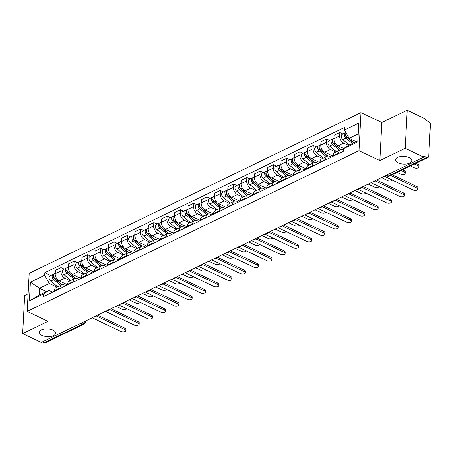 <?xml version="1.0" encoding="UTF-8"?>
<svg xmlns="http://www.w3.org/2000/svg" width="453" height="453" viewBox="0 0 453 453"><rect width="100%" height="100%" fill="white"/><g stroke="black" fill="none" stroke-linecap="round" stroke-linejoin="round"><path stroke-width="0.68" d="M52.973 330.141A8.097 3.862 3 0 1 55.611 333.204A8.097 3.862 3 0 1 50.696 336.466A8.097 3.862 3 0 1 42.078 335.418A8.097 3.862 3 0 1 39.434 332.355A8.097 3.862 3 0 1 44.349 329.093A8.097 3.862 3 0 1 52.973 330.141M409.104 157.61A8.097 3.862 3 0 1 411.743 160.673A8.097 3.862 3 0 1 406.834 163.935A8.097 3.862 3 0 1 398.21 162.887A8.097 3.862 3 0 1 395.571 159.824A8.097 3.862 3 0 1 400.48 156.562A8.097 3.862 3 0 1 409.104 157.61M28.097 293.85L24.649 295.526L22.65 333.612L41.246 342.462L423.765 157.151L405.169 148.301L407.168 110.209L381.8 122.497L360.962 112.582L29.173 273.318L27.18 311.404L358.969 150.668L379.807 160.589L405.169 148.301M407.168 110.209L425.758 119.065L425.701 120.175L428.6 121.551A2.531 1.682 64.2 0 1 430.35 124.666L428.702 156.087A2.531 1.682 64.2 0 1 427.938 157.474L389.382 176.155A2.531 1.682 -115.8 0 1 388.159 176.098L426.72 157.418A2.531 1.682 64.2 0 0 427.938 157.474M22.65 333.612L48.012 321.324L27.18 311.404M80.985 323.21L82.757 324.054A2.531 1.682 -115.8 0 0 83.975 324.11L45.419 342.791A2.531 1.682 -115.8 0 1 44.201 342.734L82.757 324.054A2.531 1.455 -64.5 0 0 84.513 321.505M42.429 341.89L44.201 342.734M426.72 157.418L423.821 156.042L423.765 157.151M348.47 145.351L343.68 143.069A5.821 3.867 -115.8 0 1 339.648 135.917L339.824 132.531L334.206 135.249L334.031 138.641A5.821 3.867 64.2 0 0 338.063 145.792L343.765 148.51M340.514 149.824L334.892 152.548A5.821 3.867 64.2 0 0 333.136 155.736L338.753 153.018A5.821 3.867 -115.8 0 1 340.514 149.824A5.821 3.867 -115.8 0 1 343.317 149.954L343.408 150M338.753 153.018L338.725 153.55M342.927 134.009L339.824 132.531M333.136 155.736L333.108 156.268M335.837 152.089L330.401 149.501A5.821 3.867 -115.8 0 1 326.37 142.35L326.545 138.963L320.928 141.681L320.752 145.073A5.821 3.867 64.2 0 0 324.784 152.225L333.108 156.189M325.447 159.983L325.475 159.45A5.821 3.867 -115.8 0 1 327.236 156.257A5.821 3.867 -115.8 0 1 330.039 156.387L331.466 157.066M329.648 140.441L326.545 138.963M327.236 156.257L321.619 158.98A5.821 3.867 64.2 0 0 319.858 162.174L319.829 162.706M322.559 158.522L317.123 155.934A5.821 3.867 -115.8 0 1 313.091 148.782L313.266 145.396L307.649 148.114L307.474 151.506A5.821 3.867 64.2 0 0 311.505 158.658L319.829 162.621M312.168 166.415L312.196 165.883A5.821 3.867 -115.8 0 1 313.957 162.689A5.821 3.867 -115.8 0 1 316.76 162.82L318.187 163.499M316.37 146.874L313.266 145.396M313.957 162.689L308.34 165.413A5.821 3.867 64.2 0 0 306.579 168.607L306.551 169.139M309.28 164.954L303.844 162.367A5.821 3.867 -115.8 0 1 299.812 155.215L299.988 151.829L294.371 154.552L294.195 157.938A5.821 3.867 64.2 0 0 298.227 165.09L306.551 169.054M298.889 172.848L298.918 172.316A5.821 3.867 -115.8 0 1 300.679 169.122A5.821 3.867 -115.8 0 1 303.482 169.252L304.909 169.932M303.091 153.307L299.988 151.829M300.679 169.122L295.062 171.846A5.821 3.867 64.2 0 0 293.301 175.039L293.272 175.571M296.002 171.387L290.566 168.799A5.821 3.867 -115.8 0 1 286.534 161.647L286.709 158.261L281.092 160.985L280.917 164.371A5.821 3.867 64.2 0 0 284.948 171.523L293.278 175.487M285.611 179.28L285.639 178.748A5.821 3.867 -115.8 0 1 287.4 175.554A5.821 3.867 -115.8 0 1 290.203 175.685L291.63 176.364M289.812 159.739L286.709 158.261M287.4 175.554L281.783 178.278A5.821 3.867 64.2 0 0 280.022 181.472L279.994 182.004M282.723 177.819L277.287 175.232A5.821 3.867 -115.8 0 1 273.255 168.08L273.431 164.694L267.814 167.417L267.638 170.804A5.821 3.867 64.2 0 0 271.67 177.955L279.999 181.919M272.332 185.713L272.361 185.181A5.821 3.867 -115.8 0 1 274.122 181.987A5.821 3.867 -115.8 0 1 276.925 182.117L278.352 182.797M276.534 166.172L273.431 164.694M274.122 181.987L268.504 184.711A5.821 3.867 64.2 0 0 266.743 187.904L266.715 188.437M269.444 184.252L264.008 181.664A5.821 3.867 -115.8 0 1 259.977 174.513L260.152 171.126L254.535 173.85L254.359 177.236A5.821 3.867 64.2 0 0 258.391 184.388L266.721 188.352M259.054 192.146L259.082 191.613A5.821 3.867 -115.8 0 1 260.843 188.42A5.821 3.867 -115.8 0 1 263.646 188.55L265.073 189.229M263.255 172.604L260.152 171.126M260.843 188.42L255.226 191.143A5.821 3.867 64.2 0 0 253.465 194.337L253.437 194.869M256.166 190.685L250.73 188.103A5.821 3.867 -115.8 0 1 246.698 180.945L246.879 177.559L241.256 180.283L241.081 183.669A5.821 3.867 64.2 0 0 245.113 190.821L253.442 194.784M245.775 198.578L245.803 198.046A5.821 3.867 -115.8 0 1 247.565 194.852A5.821 3.867 -115.8 0 1 250.367 194.983L251.794 195.662M249.977 179.037L246.879 177.559M247.565 194.852L241.947 197.576A5.821 3.867 64.2 0 0 240.186 200.77L240.158 201.302M242.887 197.123L237.451 194.535A5.821 3.867 -115.8 0 1 233.42 187.378L233.601 183.992L227.978 186.715L227.802 190.101A5.821 3.867 64.2 0 0 231.834 197.253L240.164 201.217M232.497 205.011L232.525 204.479A5.821 3.867 -115.8 0 1 234.286 201.285A5.821 3.867 -115.8 0 1 237.089 201.415L238.516 202.095M236.698 185.47L233.601 183.992M234.286 201.285L228.669 204.009A5.821 3.867 64.2 0 0 226.908 207.202L226.879 207.734M229.609 203.556L224.173 200.968A5.821 3.867 -115.8 0 1 220.141 193.81L220.322 190.424L214.699 193.148L214.524 196.534A5.821 3.867 64.2 0 0 218.556 203.686L226.885 207.65M219.218 211.443L219.246 210.911A5.821 3.867 -115.8 0 1 221.007 207.717A5.821 3.867 -115.8 0 1 223.81 207.848L225.237 208.527M223.42 191.902L220.322 190.424M221.007 207.717L215.39 210.441A5.821 3.867 64.2 0 0 213.629 213.635L213.601 214.167M216.33 209.988L210.894 207.4A5.821 3.867 -115.8 0 1 206.862 200.243L207.044 196.857L201.426 199.58L201.245 202.967A5.821 3.867 64.2 0 0 205.277 210.118L213.606 214.082M205.939 217.876L205.968 217.344A5.821 3.867 -115.8 0 1 207.729 214.15A5.821 3.867 -115.8 0 1 210.532 214.28L211.959 214.96M210.141 198.335L207.044 196.857M207.729 214.15L202.112 216.874A5.821 3.867 64.2 0 0 200.351 220.067L200.322 220.6M203.052 216.421L197.616 213.833A5.821 3.867 -115.8 0 1 193.584 206.676L193.765 203.289L188.148 206.013L187.967 209.399A5.821 3.867 64.2 0 0 191.998 216.551L200.328 220.515M192.661 224.309L192.689 223.776A5.821 3.867 -115.8 0 1 194.45 220.583A5.821 3.867 -115.8 0 1 197.253 220.713L198.68 221.392M196.862 204.767L193.765 203.289M194.45 220.583L188.833 223.306A5.821 3.867 64.2 0 0 187.072 226.5L187.044 227.032M189.773 222.853L184.337 220.266A5.821 3.867 -115.8 0 1 180.305 213.108L180.487 209.722L174.869 212.446L174.688 215.832A5.821 3.867 64.2 0 0 178.72 222.984L187.049 226.947M179.382 230.741L179.411 230.209A5.821 3.867 -115.8 0 1 181.172 227.021A5.821 3.867 -115.8 0 1 183.975 227.146L185.402 227.825M183.584 211.2L180.487 209.722M181.172 227.021L175.554 229.739A5.821 3.867 64.2 0 0 173.793 232.933L173.765 233.465M176.494 229.286L171.058 226.698A5.821 3.867 -115.8 0 1 167.027 219.541L167.208 216.155L161.591 218.878L161.41 222.264A5.821 3.867 64.2 0 0 165.441 229.416L173.771 233.38M166.104 237.174L166.132 236.642A5.821 3.867 -115.8 0 1 167.893 233.454A5.821 3.867 -115.8 0 1 170.696 233.584L172.123 234.258M170.305 217.633L167.208 216.155M167.893 233.454L162.276 236.172A5.821 3.867 64.2 0 0 160.515 239.365L160.487 239.897M163.216 235.719L157.78 233.131A5.821 3.867 -115.8 0 1 153.748 225.973L153.929 222.587L148.312 225.311L148.131 228.697A5.821 3.867 64.2 0 0 152.163 235.849L160.492 239.813M152.825 243.606L152.854 243.074A5.821 3.867 -115.8 0 1 154.615 239.886A5.821 3.867 -115.8 0 1 157.418 240.016L158.844 240.69M157.027 224.065L153.929 222.587M154.615 239.886L148.997 242.604A5.821 3.867 64.2 0 0 147.236 245.798L147.208 246.33M149.937 242.151L144.501 239.563A5.821 3.867 -115.8 0 1 140.47 232.406L140.651 229.02L135.034 231.743L134.852 235.13A5.821 3.867 64.2 0 0 138.884 242.281L147.214 246.251M139.547 250.039L139.575 249.507A5.821 3.867 -115.8 0 1 141.336 246.319A5.821 3.867 -115.8 0 1 144.139 246.449L145.566 247.123M143.748 230.498L140.651 229.02M141.336 246.319L135.719 249.037A5.821 3.867 64.2 0 0 133.958 252.23L133.929 252.763M136.659 248.584L131.223 245.996A5.821 3.867 -115.8 0 1 127.191 238.839L127.372 235.452L121.755 238.176L121.574 241.562A5.821 3.867 64.2 0 0 125.606 248.714L133.935 252.683M126.268 256.472L126.296 255.939A5.821 3.867 -115.8 0 1 128.057 252.751A5.821 3.867 -115.8 0 1 130.866 252.882L132.287 253.555M130.47 236.93L127.372 235.452M128.057 252.751L122.44 255.469A5.821 3.867 64.2 0 0 120.679 258.663L120.651 259.195M123.38 255.016L117.944 252.429A5.821 3.867 -115.8 0 1 113.918 245.271L114.094 241.885L108.477 244.609L108.295 247.995A5.821 3.867 64.2 0 0 112.327 255.147L120.657 259.116M112.99 262.904L113.018 262.372A5.821 3.867 -115.8 0 1 114.779 259.184A5.821 3.867 -115.8 0 1 117.587 259.314L119.009 259.988M117.197 243.363L114.094 241.885M114.779 259.184L109.162 261.902A5.821 3.867 64.2 0 0 107.401 265.096L107.372 265.628M110.102 261.449L104.666 258.861A5.821 3.867 -115.8 0 1 100.64 251.704L100.815 248.318L95.198 251.041L95.017 254.427A5.821 3.867 64.2 0 0 99.048 261.579L107.378 265.549M99.711 269.337L99.739 268.805A5.821 3.867 -115.8 0 1 101.5 265.617A5.821 3.867 -115.8 0 1 104.309 265.747L105.73 266.421M103.918 249.796L100.815 248.318M101.5 265.617L95.883 268.335A5.821 3.867 64.2 0 0 94.122 271.528L94.094 272.06M96.823 267.882L91.387 265.294A5.821 3.867 -115.8 0 1 87.361 258.136L87.537 254.75L81.919 257.474L81.738 260.86A5.821 3.867 64.2 0 0 85.77 268.012L94.099 271.981M86.432 275.769L86.461 275.237A5.821 3.867 -115.8 0 1 88.222 272.049A5.821 3.867 -115.8 0 1 91.03 272.179L92.452 272.853M90.64 256.228L87.537 254.75M88.222 272.049L82.605 274.767A5.821 3.867 64.2 0 0 80.844 277.961L80.815 278.493M83.545 274.314L78.109 271.726A5.821 3.867 -115.8 0 1 74.082 264.569L74.258 261.183L68.641 263.906L68.465 267.293A5.821 3.867 64.2 0 0 72.491 274.45L80.821 278.414M73.154 282.202L73.182 281.67A5.821 3.867 -115.8 0 1 74.943 278.482A5.821 3.867 -115.8 0 1 77.752 278.612L79.173 279.291M77.361 262.661L74.258 261.183M74.943 278.482L69.326 281.2A5.821 3.867 64.2 0 0 67.565 284.393L67.537 284.926M70.266 280.747L64.83 278.159A5.821 3.867 -115.8 0 1 60.804 271.002L60.979 267.615L55.362 270.339L55.187 273.725A5.821 3.867 64.2 0 0 59.213 280.883L67.542 284.846M59.875 288.635L59.904 288.102A5.821 3.867 -115.8 0 1 61.665 284.914A5.821 3.867 -115.8 0 1 64.473 285.045L65.895 285.724M64.083 269.093L60.979 267.615M61.665 284.914L56.047 287.632A5.821 3.867 64.2 0 0 54.286 290.826L54.258 291.358M358.187 133.89L349.099 138.29L356.081 141.619M349.099 138.29L344.45 130.051L358.753 123.12L357.774 141.778L343.476 148.703L348.736 145.175L357.825 140.77M46.506 291.59L39.524 288.267L39.162 295.152L48.952 290.407L43.692 293.935L43.556 296.545L343.34 151.313L343.476 148.703M43.692 293.935L29.388 300.866L30.368 282.208L44.666 275.282L49.309 283.521L39.524 288.267L30.368 282.208M344.45 130.051L344.591 127.44L44.802 272.672L44.666 275.282M360.962 112.582L358.969 150.668M381.8 122.497L379.807 160.589M56.987 287.179L49.309 283.521M48.952 290.407L52.616 292.157M50.804 275.526L44.802 272.672M39.162 295.152L29.388 300.866M392.207 174.784L417.043 186.608A2.911 1.387 3 0 1 417.994 187.706L417.915 189.15A2.911 1.387 -177 0 0 416.97 188.052L390.667 175.532M384.308 176.262L413.051 189.949A2.911 1.387 -177 0 0 416.154 190.322A2.911 1.387 -177 0 0 417.915 189.15M353.81 142.718L347.304 137.418A3.165 2.101 -115.8 0 1 346.018 132.825M347.961 137.955L347.021 137.508M410.452 165.945L414.218 167.74A2.911 1.387 -177 0 0 417.315 168.114A2.911 1.387 -177 0 0 419.082 166.942A2.911 1.387 -177 0 0 418.13 165.843L414.37 164.048M353.567 142.837L346.251 136.88A1.518 1.008 -115.8 0 1 345.741 134.524M352.366 143.42L345.854 138.12A3.165 2.101 -115.8 0 1 344.297 135.237A3.165 2.101 -115.8 0 1 345.231 132.888A3.165 2.101 -115.8 0 1 345.973 132.746M349.303 144.903L342.791 139.603A3.165 2.101 -115.8 0 1 341.234 136.721A3.165 2.101 -115.8 0 1 342.168 134.371L345.231 132.888M415.911 163.301L418.21 164.399A2.911 1.387 3 0 1 419.155 165.498L419.082 166.942M376.488 180.056L403.765 193.04A2.911 1.387 3 0 1 404.716 194.139L404.637 195.583A2.911 1.387 -177 0 0 403.691 194.484L375.175 180.911M371.03 182.695L399.773 196.381A2.911 1.387 -177 0 0 402.876 196.755A2.911 1.387 -177 0 0 404.637 195.583M363.21 186.489L390.486 199.473A2.911 1.387 3 0 1 391.437 200.571L391.358 202.015A2.911 1.387 -177 0 0 390.412 200.917L361.896 187.344M357.751 189.127L386.494 202.814A2.911 1.387 -177 0 0 389.597 203.187A2.911 1.387 -177 0 0 391.358 202.015M341.109 149.62L334.025 143.85A3.165 2.101 -115.8 0 1 332.468 140.968A3.165 2.101 -115.8 0 1 333.402 138.618L334.048 138.307M334.682 144.388L333.742 143.941M397.173 172.378L400.939 174.173A2.911 1.387 -177 0 0 404.036 174.547A2.911 1.387 -177 0 0 405.803 173.374A2.911 1.387 -177 0 0 404.852 172.276L401.092 170.481M340.82 149.7L332.972 143.312A1.518 1.008 -115.8 0 1 332.462 140.957M339.597 150.266L332.576 144.552A3.165 2.101 -115.8 0 1 331.018 141.67A3.165 2.101 -115.8 0 1 331.953 139.32A3.165 2.101 -115.8 0 1 332.785 139.19M336.534 151.755L329.512 146.036A3.165 2.101 -115.8 0 1 327.955 143.154A3.165 2.101 -115.8 0 1 328.889 140.804L331.953 139.32M402.632 169.733L404.931 170.832A2.911 1.387 3 0 1 405.877 171.93L405.803 173.374M327.83 156.053L320.747 150.283A3.165 2.101 -115.8 0 1 319.189 147.401A3.165 2.101 -115.8 0 1 320.124 145.051L320.769 144.739M333.034 156.308L332.576 155.934M321.404 150.821L320.464 150.373M381.454 177.65L387.66 180.605A2.911 1.387 -177 0 0 392.428 180.13M327.542 156.132L319.693 149.745A1.518 1.008 -115.8 0 1 319.189 147.389M326.319 156.698L319.297 150.985A3.165 2.101 -115.8 0 1 317.74 148.103A3.165 2.101 -115.8 0 1 318.674 145.753A3.165 2.101 -115.8 0 1 319.507 145.623M323.255 158.188L316.234 152.468A3.165 2.101 -115.8 0 1 314.676 149.586A3.165 2.101 -115.8 0 1 315.611 147.236L318.674 145.753M349.931 192.921L377.207 205.905A2.911 1.387 3 0 1 378.159 207.004L378.079 208.448A2.911 1.387 -177 0 0 377.134 207.349L348.617 193.776M344.473 195.56L373.215 209.246A2.911 1.387 -177 0 0 376.318 209.62A2.911 1.387 -177 0 0 378.079 208.448M336.653 199.354L363.929 212.338A2.911 1.387 3 0 1 364.88 213.437L364.801 214.881A2.911 1.387 -177 0 0 363.855 213.782L335.339 200.209M331.194 201.993L359.937 215.679A2.911 1.387 -177 0 0 363.04 216.053A2.911 1.387 -177 0 0 364.801 214.881M323.374 205.787L350.65 218.771A2.911 1.387 3 0 1 351.602 219.869L351.522 221.313A2.911 1.387 -177 0 0 350.577 220.215L322.06 206.642M317.915 208.425L346.658 222.112A2.911 1.387 -177 0 0 349.761 222.485A2.911 1.387 -177 0 0 351.522 221.313M314.552 162.485L307.468 156.721A3.165 2.101 -115.8 0 1 305.911 153.833A3.165 2.101 -115.8 0 1 306.845 151.483L307.491 151.172M319.756 162.74L319.297 162.367M308.125 157.253L307.185 156.806M368.176 184.082L374.382 187.038A2.911 1.387 -177 0 0 379.15 186.562M314.263 162.565L306.415 156.177A1.518 1.008 -115.8 0 1 305.911 153.822M313.04 163.131L306.024 157.418A3.165 2.101 -115.8 0 1 304.461 154.535A3.165 2.101 -115.8 0 1 305.396 152.185A3.165 2.101 -115.8 0 1 306.228 152.055M309.977 164.62L302.955 158.901A3.165 2.101 -115.8 0 1 301.398 156.019A3.165 2.101 -115.8 0 1 302.332 153.669L305.396 152.185M301.273 168.918L294.19 163.154A3.165 2.101 -115.8 0 1 292.632 160.266A3.165 2.101 -115.8 0 1 293.567 157.921L294.212 157.604M306.477 169.173L306.018 168.799M294.846 163.686L293.906 163.239M354.897 190.515L361.103 193.471A2.911 1.387 -177 0 0 365.871 192.995M300.985 168.997L293.136 162.61A1.518 1.008 -115.8 0 1 292.632 160.254M299.761 169.564L292.746 163.85A3.165 2.101 -115.8 0 1 291.183 160.968A3.165 2.101 -115.8 0 1 292.117 158.618A3.165 2.101 -115.8 0 1 292.949 158.488M296.698 171.053L289.677 165.334A3.165 2.101 -115.8 0 1 288.119 162.451A3.165 2.101 -115.8 0 1 289.054 160.102L292.117 158.618M287.995 175.351L280.911 169.586A3.165 2.101 -115.8 0 1 279.354 166.698A3.165 2.101 -115.8 0 1 280.288 164.354L280.934 164.037M293.199 175.605L292.74 175.232M281.568 170.118L280.628 169.671M341.619 196.947L347.825 199.903A2.911 1.387 -177 0 0 352.593 199.428M287.706 175.43L279.858 169.043A1.518 1.008 -115.8 0 1 279.354 166.687M286.483 176.002L279.467 170.283A3.165 2.101 -115.8 0 1 277.904 167.4A3.165 2.101 -115.8 0 1 278.838 165.051A3.165 2.101 -115.8 0 1 279.671 164.92M283.419 177.485L276.398 171.772A3.165 2.101 -115.8 0 1 274.841 168.884A3.165 2.101 -115.8 0 1 275.775 166.534L278.838 165.051M310.095 212.219L337.372 225.203A2.911 1.387 3 0 1 338.323 226.302L338.244 227.746A2.911 1.387 -177 0 0 337.298 226.647L308.782 213.074M304.643 214.858L333.385 228.544A2.911 1.387 -177 0 0 336.483 228.918A2.911 1.387 -177 0 0 338.244 227.746M274.722 181.783L267.632 176.019A3.165 2.101 -115.8 0 1 266.075 173.131A3.165 2.101 -115.8 0 1 267.01 170.787L267.655 170.47M279.92 182.038L279.461 181.664M268.289 176.551L267.349 176.104M328.34 203.38L334.546 206.336A2.911 1.387 -177 0 0 339.314 205.86M274.427 181.863L266.579 175.475A1.518 1.008 -115.8 0 1 266.075 173.12M273.204 182.434L266.188 176.715A3.165 2.101 -115.8 0 1 264.626 173.833A3.165 2.101 -115.8 0 1 265.56 171.483A3.165 2.101 -115.8 0 1 266.392 171.353M270.141 183.918L263.119 178.205A3.165 2.101 -115.8 0 1 261.562 175.317A3.165 2.101 -115.8 0 1 262.497 172.972L265.56 171.483M296.817 218.652L324.093 231.636A2.911 1.387 3 0 1 325.044 232.734L324.971 234.178A2.911 1.387 -177 0 0 324.02 233.08L295.503 219.507M291.364 221.291L320.107 234.977A2.911 1.387 -177 0 0 323.204 235.35A2.911 1.387 -177 0 0 324.971 234.178M261.443 188.216L254.354 182.451A3.165 2.101 -115.8 0 1 252.797 179.564A3.165 2.101 -115.8 0 1 253.731 177.219L254.376 176.902M266.641 188.471L266.183 188.097M255.011 182.984L254.071 182.536M315.062 209.813L321.268 212.768A2.911 1.387 -177 0 0 326.035 212.293M261.149 188.295L253.301 181.908A1.518 1.008 -115.8 0 1 252.797 179.552M259.926 188.867L252.91 183.148A3.165 2.101 -115.8 0 1 251.347 180.266A3.165 2.101 -115.8 0 1 252.281 177.916A3.165 2.101 -115.8 0 1 253.114 177.786M256.862 190.351L249.846 184.637A3.165 2.101 -115.8 0 1 248.284 181.749A3.165 2.101 -115.8 0 1 249.218 179.405L252.281 177.916M283.538 225.084L310.815 238.068A2.911 1.387 3 0 1 311.766 239.167L311.692 240.611A2.911 1.387 -177 0 0 310.741 239.512L282.225 225.939M278.085 227.729L306.828 241.409A2.911 1.387 -177 0 0 309.926 241.783A2.911 1.387 -177 0 0 311.692 240.611M248.165 194.648L241.075 188.884A3.165 2.101 -115.8 0 1 239.518 185.996A3.165 2.101 -115.8 0 1 240.452 183.652L241.098 183.335M253.363 194.903L252.904 194.53M241.732 189.416L240.792 188.969M301.783 216.245L307.989 219.201A2.911 1.387 -177 0 0 312.757 218.725M247.87 194.728L240.022 188.34A1.518 1.008 -115.8 0 1 239.518 185.985M246.647 195.3L239.631 189.581A3.165 2.101 -115.8 0 1 238.068 186.698A3.165 2.101 -115.8 0 1 239.003 184.348A3.165 2.101 -115.8 0 1 239.835 184.218M243.584 196.783L236.568 191.07A3.165 2.101 -115.8 0 1 235.005 188.182A3.165 2.101 -115.8 0 1 235.939 185.838L239.003 184.348M270.26 231.517L297.536 244.501A2.911 1.387 3 0 1 298.487 245.6L298.414 247.044A2.911 1.387 -177 0 0 297.462 245.945L268.952 232.372M264.807 234.161L293.55 247.842A2.911 1.387 -177 0 0 296.647 248.216A2.911 1.387 -177 0 0 298.414 247.044M234.886 201.081L227.797 195.317A3.165 2.101 -115.8 0 1 226.24 192.429A3.165 2.101 -115.8 0 1 227.174 190.084L227.819 189.767M240.084 201.336L239.626 200.962M228.454 195.849L227.514 195.402M288.504 222.678L294.71 225.634A2.911 1.387 -177 0 0 299.478 225.158M234.592 201.16L226.743 194.773A1.518 1.008 -115.8 0 1 226.24 192.417M233.369 201.732L226.353 196.013A3.165 2.101 -115.8 0 1 224.79 193.131A3.165 2.101 -115.8 0 1 225.73 190.781A3.165 2.101 -115.8 0 1 226.557 190.651M230.305 203.216L223.289 197.502A3.165 2.101 -115.8 0 1 221.727 194.614A3.165 2.101 -115.8 0 1 222.661 192.27L225.73 190.781M256.981 237.95L284.257 250.934A2.911 1.387 3 0 1 285.209 252.032L285.135 253.476A2.911 1.387 -177 0 0 284.184 252.378L255.673 238.805M251.528 240.594L280.271 254.275A2.911 1.387 -177 0 0 283.368 254.648A2.911 1.387 -177 0 0 285.135 253.476M243.703 244.382L270.985 257.366A2.911 1.387 3 0 1 271.93 258.465L271.857 259.909A2.911 1.387 -177 0 0 270.905 258.81L242.395 245.237M238.25 247.027L266.993 260.707A2.911 1.387 -177 0 0 270.09 261.081A2.911 1.387 -177 0 0 271.857 259.909M230.424 250.815L257.706 263.799A2.911 1.387 3 0 1 258.652 264.903L258.578 266.341A2.911 1.387 -177 0 0 257.627 265.243L229.116 251.67M224.971 253.459L253.714 267.14A2.911 1.387 -177 0 0 256.811 267.513A2.911 1.387 -177 0 0 258.578 266.341M217.146 257.247L244.427 270.231A2.911 1.387 3 0 1 245.373 271.336L245.299 272.774A2.911 1.387 -177 0 0 244.348 271.675L215.838 258.102M211.693 259.892L240.435 273.572A2.911 1.387 -177 0 0 243.533 273.946A2.911 1.387 -177 0 0 245.299 272.774M203.867 263.68L231.149 276.664A2.911 1.387 3 0 1 232.095 277.768L232.021 279.207A2.911 1.387 -177 0 0 231.07 278.108L202.559 264.535M198.414 266.324L227.157 280.005A2.911 1.387 -177 0 0 230.254 280.384A2.911 1.387 -177 0 0 232.021 279.207M190.588 270.113L217.87 283.097A2.911 1.387 3 0 1 218.816 284.201L218.742 285.645A2.911 1.387 -177 0 0 217.791 284.541L189.28 270.968M185.135 272.757L213.878 286.438A2.911 1.387 -177 0 0 216.976 286.817A2.911 1.387 -177 0 0 218.742 285.645M221.608 207.514L214.518 201.749A3.165 2.101 -115.8 0 1 212.961 198.861A3.165 2.101 -115.8 0 1 213.895 196.517L214.541 196.2M226.806 207.768L226.347 207.395M215.175 202.281L214.235 201.834M275.226 229.11L281.432 232.066A2.911 1.387 -177 0 0 286.2 231.591M221.313 207.593L213.465 201.206A1.518 1.008 -115.8 0 1 212.961 198.85M220.09 208.165L213.074 202.451A3.165 2.101 -115.8 0 1 211.511 199.563A3.165 2.101 -115.8 0 1 212.451 197.214A3.165 2.101 -115.8 0 1 213.278 197.083M217.027 209.648L210.011 203.935A3.165 2.101 -115.8 0 1 208.448 201.047A3.165 2.101 -115.8 0 1 209.382 198.703L212.451 197.214M208.329 213.946L201.24 208.182A3.165 2.101 -115.8 0 1 199.682 205.294A3.165 2.101 -115.8 0 1 200.617 202.95L201.262 202.633M213.527 214.201L213.069 213.827M201.896 208.714L200.956 208.267M261.947 235.543L268.153 238.499A2.911 1.387 -177 0 0 272.921 238.023M208.035 214.026L200.186 207.638A1.518 1.008 -115.8 0 1 199.682 205.283M206.811 214.597L199.796 208.884A3.165 2.101 -115.8 0 1 198.238 205.996A3.165 2.101 -115.8 0 1 199.173 203.646A3.165 2.101 -115.8 0 1 200 203.516M203.748 216.081L196.732 210.368A3.165 2.101 -115.8 0 1 195.169 207.48A3.165 2.101 -115.8 0 1 196.104 205.135L199.173 203.646M195.05 220.379L187.961 214.614A3.165 2.101 -115.8 0 1 186.404 211.727A3.165 2.101 -115.8 0 1 187.338 209.382L187.984 209.065M200.249 220.634L199.79 220.26M188.618 215.147L187.678 214.699M248.669 241.976L254.875 244.931A2.911 1.387 -177 0 0 259.643 244.456M194.756 220.464L186.908 214.071A1.518 1.008 -115.8 0 1 186.404 211.715M193.533 221.03L186.517 215.317A3.165 2.101 -115.8 0 1 184.96 212.429A3.165 2.101 -115.8 0 1 185.894 210.084A3.165 2.101 -115.8 0 1 186.721 209.949M190.47 222.514L183.454 216.8A3.165 2.101 -115.8 0 1 181.891 213.912A3.165 2.101 -115.8 0 1 182.825 211.568L185.894 210.084M181.772 226.811L174.682 221.047A3.165 2.101 -115.8 0 1 173.125 218.159A3.165 2.101 -115.8 0 1 174.06 215.815L174.705 215.498M186.97 227.066L186.511 226.693M175.345 221.579L174.399 221.132M235.39 248.408L241.596 251.364A2.911 1.387 -177 0 0 246.364 250.888M181.477 226.896L173.629 220.509A1.518 1.008 -115.8 0 1 173.125 218.148M180.26 227.463L173.239 221.749A3.165 2.101 -115.8 0 1 171.681 218.861A3.165 2.101 -115.8 0 1 172.616 216.517A3.165 2.101 -115.8 0 1 173.442 216.381M177.191 228.946L170.175 223.233A3.165 2.101 -115.8 0 1 168.612 220.345A3.165 2.101 -115.8 0 1 169.552 218.001L172.616 216.517M168.493 233.244L161.404 227.48A3.165 2.101 -115.8 0 1 159.847 224.592A3.165 2.101 -115.8 0 1 160.781 222.247L161.427 221.936M173.692 233.499L173.233 233.125M162.066 228.012L161.121 227.565M222.112 254.841L228.318 257.797A2.911 1.387 -177 0 0 233.085 257.321M168.199 233.329L160.351 226.942A1.518 1.008 -115.8 0 1 159.847 224.58M166.981 233.895L159.96 228.182A3.165 2.101 -115.8 0 1 158.403 225.294A3.165 2.101 -115.8 0 1 159.337 222.95A3.165 2.101 -115.8 0 1 160.164 222.814M163.912 235.379L156.897 229.665A3.165 2.101 -115.8 0 1 155.334 226.777A3.165 2.101 -115.8 0 1 156.274 224.433L159.337 222.95M155.215 239.682L148.125 233.912A3.165 2.101 -115.8 0 1 146.568 231.024A3.165 2.101 -115.8 0 1 147.502 228.68L148.148 228.369M160.413 239.931L159.954 239.558M148.788 234.444L147.842 233.997M208.833 261.273L215.039 264.229A2.911 1.387 -177 0 0 219.807 263.754M154.92 239.762L147.072 233.374A1.518 1.008 -115.8 0 1 146.568 231.013M153.703 240.328L146.681 234.614A3.165 2.101 -115.8 0 1 145.124 231.726A3.165 2.101 -115.8 0 1 146.059 229.382A3.165 2.101 -115.8 0 1 146.885 229.246M150.634 241.811L143.618 236.098A3.165 2.101 -115.8 0 1 142.055 233.21A3.165 2.101 -115.8 0 1 142.995 230.866L146.059 229.382M177.31 276.545L204.592 289.529A2.911 1.387 3 0 1 205.537 290.633L205.464 292.077A2.911 1.387 -177 0 0 204.513 290.973L176.002 277.4M171.857 279.19L200.6 292.87A2.911 1.387 -177 0 0 203.697 293.25A2.911 1.387 -177 0 0 205.464 292.077M141.936 246.115L134.847 240.345A3.165 2.101 -115.8 0 1 133.29 237.457A3.165 2.101 -115.8 0 1 134.224 235.113L134.869 234.801M147.134 246.364L146.676 245.99M135.509 240.877L134.564 240.43M195.554 267.706L201.761 270.662A2.911 1.387 -177 0 0 206.528 270.186M141.642 246.194L133.794 239.807A1.518 1.008 -115.8 0 1 133.29 237.446M140.424 246.76L133.403 241.047A3.165 2.101 -115.8 0 1 131.846 238.159A3.165 2.101 -115.8 0 1 132.78 235.815A3.165 2.101 -115.8 0 1 133.607 235.679M137.355 248.244L130.339 242.531A3.165 2.101 -115.8 0 1 128.782 239.643A3.165 2.101 -115.8 0 1 129.717 237.298L132.78 235.815M164.031 282.978L191.313 295.962A2.911 1.387 3 0 1 192.259 297.066L192.185 298.51A2.911 1.387 -177 0 0 191.234 297.406L162.723 283.833M158.578 285.622L187.321 299.303A2.911 1.387 -177 0 0 190.419 299.682A2.911 1.387 -177 0 0 192.185 298.51M128.658 252.548L121.574 246.777A3.165 2.101 -115.8 0 1 120.011 243.89A3.165 2.101 -115.8 0 1 120.945 241.545L121.591 241.234M133.856 252.797L133.397 252.423M122.231 247.31L121.285 246.862M182.276 274.139L188.482 277.094A2.911 1.387 -177 0 0 193.25 276.619M128.363 252.627L120.515 246.239A1.518 1.008 -115.8 0 1 120.011 243.878M127.146 253.193L120.124 247.48A3.165 2.101 -115.8 0 1 118.567 244.592A3.165 2.101 -115.8 0 1 119.501 242.247A3.165 2.101 -115.8 0 1 120.328 242.112M124.082 254.677L117.061 248.963A3.165 2.101 -115.8 0 1 115.504 246.075A3.165 2.101 -115.8 0 1 116.438 243.731L119.501 242.247M150.753 289.41L178.035 302.394A2.911 1.387 3 0 1 178.98 303.499L178.907 304.943A2.911 1.387 -177 0 0 177.955 303.838L149.445 290.265M145.3 292.055L174.043 305.735A2.911 1.387 -177 0 0 177.14 306.115A2.911 1.387 -177 0 0 178.907 304.943M115.379 258.98L108.295 253.21A3.165 2.101 -115.8 0 1 106.732 250.322A3.165 2.101 -115.8 0 1 107.667 247.978L108.312 247.666M120.577 259.229L120.119 258.856M108.952 253.742L108.007 253.295M168.997 280.571L175.203 283.527A2.911 1.387 -177 0 0 179.971 283.051M115.085 259.059L107.236 252.672A1.518 1.008 -115.8 0 1 106.732 250.311M113.867 259.626L106.846 253.912A3.165 2.101 -115.8 0 1 105.289 251.024A3.165 2.101 -115.8 0 1 106.223 248.68A3.165 2.101 -115.8 0 1 107.05 248.544M110.804 261.109L103.782 255.396A3.165 2.101 -115.8 0 1 102.225 252.508A3.165 2.101 -115.8 0 1 103.159 250.164L106.223 248.68M137.474 295.843L164.756 308.827A2.911 1.387 3 0 1 165.702 309.931L165.628 311.375A2.911 1.387 -177 0 0 164.677 310.271L136.166 296.698M132.021 298.487L160.764 312.168A2.911 1.387 -177 0 0 163.861 312.547A2.911 1.387 -177 0 0 165.628 311.375M102.101 265.413L95.017 259.643A3.165 2.101 -115.8 0 1 93.454 256.755A3.165 2.101 -115.8 0 1 94.388 254.41L95.039 254.099M107.299 265.662L106.84 265.288M95.674 260.175L94.728 259.728M155.719 287.004L161.925 289.96A2.911 1.387 -177 0 0 166.693 289.484M101.806 265.492L93.958 259.105A1.518 1.008 -115.8 0 1 93.454 256.743M100.589 266.058L93.567 260.345A3.165 2.101 -115.8 0 1 92.01 257.457A3.165 2.101 -115.8 0 1 92.944 255.113A3.165 2.101 -115.8 0 1 93.771 254.977M97.525 267.542L90.504 261.828A3.165 2.101 -115.8 0 1 88.947 258.94A3.165 2.101 -115.8 0 1 89.881 256.596L92.944 255.113M124.196 302.276L151.478 315.26A2.911 1.387 3 0 1 152.423 316.364L152.35 317.808A2.911 1.387 -177 0 0 151.398 316.704L122.888 303.131M118.743 304.92L147.485 318.601A2.911 1.387 -177 0 0 150.583 318.98A2.911 1.387 -177 0 0 152.35 317.808M88.822 271.845L81.738 266.075A3.165 2.101 -115.8 0 1 80.175 263.187A3.165 2.101 -115.8 0 1 81.11 260.843L81.761 260.532M94.02 272.094L93.561 271.721M82.395 266.613L81.449 266.16M142.44 293.436L148.652 296.392A2.911 1.387 -177 0 0 153.414 295.917M88.528 271.925L80.679 265.537A1.518 1.008 -115.8 0 1 80.175 263.176M87.31 272.491L80.289 266.777A3.165 2.101 -115.8 0 1 78.731 263.889A3.165 2.101 -115.8 0 1 79.666 261.545A3.165 2.101 -115.8 0 1 80.492 261.409M84.247 273.974L77.225 268.261A3.165 2.101 -115.8 0 1 75.668 265.373A3.165 2.101 -115.8 0 1 76.602 263.029L79.666 261.545M110.923 308.708L138.199 321.692A2.911 1.387 3 0 1 139.145 322.796L139.071 324.24A2.911 1.387 -177 0 0 138.12 323.136L109.609 309.563M105.464 311.353L134.207 325.033A2.911 1.387 -177 0 0 137.304 325.413A2.911 1.387 -177 0 0 139.071 324.24M75.543 278.278L68.46 272.508A3.165 2.101 -115.8 0 1 66.897 269.62A3.165 2.101 -115.8 0 1 67.831 267.276L68.482 266.964M80.742 278.527L80.283 278.159M69.116 273.046L68.171 272.593M129.162 299.869L135.373 302.825A2.911 1.387 -177 0 0 140.136 302.349M75.249 278.357L67.401 271.97A1.518 1.008 -115.8 0 1 66.897 269.609M74.032 278.923L67.01 273.21A3.165 2.101 -115.8 0 1 65.453 270.322A3.165 2.101 -115.8 0 1 66.387 267.978A3.165 2.101 -115.8 0 1 67.214 267.842M70.968 280.407L63.947 274.694A3.165 2.101 -115.8 0 1 62.389 271.806A3.165 2.101 -115.8 0 1 63.324 269.461L66.387 267.978M97.644 315.141L124.92 328.125A2.911 1.387 3 0 1 125.866 329.229L125.792 330.673A2.911 1.387 -177 0 0 124.847 329.569L96.33 315.996M92.186 317.785L120.928 331.466A2.911 1.387 -177 0 0 124.026 331.845A2.911 1.387 -177 0 0 125.792 330.673M62.265 284.711L55.181 278.94A3.165 2.101 -115.8 0 1 53.618 276.053A3.165 2.101 -115.8 0 1 54.553 273.708L55.204 273.397M67.463 284.96L67.004 284.592M55.838 279.478L54.892 279.025M115.883 306.302L122.095 309.257A2.911 1.387 -177 0 0 126.857 308.782M61.97 284.79L54.122 278.402A1.518 1.008 -115.8 0 1 53.618 276.041M60.753 285.356L53.731 279.643A3.165 2.101 -115.8 0 1 52.174 276.755A3.165 2.101 -115.8 0 1 53.109 274.41A3.165 2.101 -115.8 0 1 53.935 274.275M57.69 286.84L50.668 281.126A3.165 2.101 -115.8 0 1 49.111 278.238A3.165 2.101 -115.8 0 1 50.045 275.894L53.109 274.41M59.213 280.883L64.83 278.159M72.491 274.45L78.109 271.726M85.77 268.012L91.387 265.294M99.048 261.579L104.666 258.861M112.327 255.147L117.944 252.429M125.606 248.714L131.223 245.996M138.884 242.281L144.501 239.563M152.163 235.849L157.78 233.131M165.441 229.416L171.058 226.698M178.72 222.984L184.337 220.266M191.998 216.551L197.616 213.833M205.277 210.118L210.894 207.4M218.556 203.686L224.173 200.968M231.834 197.253L237.451 194.535M245.113 190.821L250.73 188.103M258.391 184.388L264.008 181.664M271.67 177.955L277.287 175.232M284.948 171.523L290.566 168.799M298.227 165.09L303.844 162.367M311.505 158.658L317.123 155.934M324.784 152.225L330.401 149.501M338.063 145.792L343.68 143.069M67.565 284.393L73.182 281.67M80.844 277.961L86.461 275.237M94.122 271.528L99.739 268.805M107.401 265.096L113.018 262.372M120.679 258.663L126.296 255.939M133.958 252.23L139.575 249.507M147.236 245.798L152.854 243.074M160.515 239.365L166.132 236.642M173.793 232.933L179.411 230.209M187.072 226.5L192.689 223.776M200.351 220.067L205.968 217.344M213.629 213.635L219.246 210.911M226.908 207.202L232.525 204.479M240.186 200.77L245.803 198.046M253.465 194.337L259.082 191.613M266.743 187.904L272.361 185.181M280.022 181.472L285.639 178.748M293.301 175.039L298.918 172.316M306.579 168.607L312.196 165.883M319.858 162.174L325.475 159.45M54.286 290.826L59.904 288.102M68.465 267.293L74.082 264.569M81.738 260.86L87.361 258.136M95.017 254.427L100.64 251.704M108.295 247.995L113.918 245.271M121.574 241.562L127.191 238.839M134.852 235.13L140.47 232.406M148.131 228.697L153.748 225.973M161.41 222.264L167.027 219.541M174.688 215.832L180.305 213.108M187.967 209.399L193.584 206.676M201.245 202.967L206.862 200.243M214.524 196.534L220.141 193.81M227.802 190.101L233.42 187.378M241.081 183.669L246.698 180.945M254.359 177.236L259.977 174.513M267.638 170.804L273.255 168.08M280.917 164.371L286.534 161.647M294.195 157.938L299.812 155.215M307.474 151.506L313.091 148.782M320.752 145.073L326.37 142.35M334.031 138.641L339.648 135.917M55.187 273.725L60.804 271.002M385.843 175.521L387.19 176.16A2.531 1.455 -64.5 0 0 388.159 176.098L386.392 175.254M85.447 321.047L85.402 321.964A2.531 1.206 -177 0 0 85 321.268M416.97 188.052L417.043 186.608M347.304 137.418L348.329 136.925M342.791 139.603L345.854 138.12M418.21 164.399L418.13 165.843M403.691 194.484L403.765 193.04M390.412 200.917L390.486 199.473M334.025 143.85L335.322 143.222M329.512 146.036L332.576 144.552M404.931 170.832L404.852 172.276M320.747 150.283L322.043 149.654M316.234 152.468L319.297 150.985M377.134 207.349L377.207 205.905M363.855 213.782L363.929 212.338M350.577 220.215L350.65 218.771M307.468 156.721L308.765 156.087M302.955 158.901L306.024 157.418M294.19 163.154L295.486 162.519M289.677 165.334L292.746 163.85M280.911 169.586L282.208 168.958M276.398 171.772L279.467 170.283M337.298 226.647L337.372 225.203M267.632 176.019L268.929 175.39M263.119 178.205L266.188 176.715M324.02 233.08L324.093 231.636M254.354 182.451L255.651 181.823M249.846 184.637L252.91 183.148M310.741 239.512L310.815 238.068M241.075 188.884L242.372 188.255M236.568 191.07L239.631 189.581M297.462 245.945L297.536 244.501M227.797 195.317L229.099 194.688M223.289 197.502L226.353 196.013M284.184 252.378L284.257 250.934M270.905 258.81L270.985 257.366M257.627 265.243L257.706 263.799M244.348 271.675L244.427 270.231M231.07 278.108L231.149 276.664M217.791 284.541L217.87 283.097M214.518 201.749L215.821 201.121M210.011 203.935L213.074 202.451M201.24 208.182L202.542 207.553M196.732 210.368L199.796 208.884M187.961 214.614L189.263 213.986M183.454 216.8L186.517 215.317M174.682 221.047L175.985 220.418M170.175 223.233L173.239 221.749M161.404 227.48L162.706 226.851M156.897 229.665L159.96 228.182M148.125 233.912L149.428 233.284M143.618 236.098L146.681 234.614M204.513 290.973L204.592 289.529M134.847 240.345L136.149 239.716M130.339 242.531L133.403 241.047M191.234 297.406L191.313 295.962M121.574 246.777L122.871 246.149M117.061 248.963L120.124 247.48M177.955 303.838L178.035 302.394M108.295 253.21L109.592 252.581M103.782 255.396L106.846 253.912M164.677 310.271L164.756 308.827M95.017 259.643L96.313 259.014M90.504 261.828L93.567 260.345M151.398 316.704L151.478 315.26M81.738 266.075L83.035 265.447M77.225 268.261L80.289 266.777M138.12 323.136L138.199 321.692M68.46 272.508L69.756 271.879M63.947 274.694L67.01 273.21M124.847 329.569L124.92 328.125M55.181 278.94L56.478 278.312M50.668 281.126L53.731 279.643M372.66 181.908A2.531 2.531 0 0 0 375.373 180.594M359.382 188.34A2.531 2.531 0 0 0 362.094 187.027M346.103 194.773A2.531 2.531 0 0 0 348.816 193.459M332.825 201.206A2.531 2.531 0 0 0 335.537 199.892M319.546 207.638A2.531 2.531 0 0 0 322.259 206.325M306.268 214.071A2.531 2.531 0 0 0 308.98 212.757M292.989 220.503A2.531 2.531 0 0 0 295.701 219.19M279.711 226.936A2.531 2.531 0 0 0 282.423 225.622M266.432 233.369A2.531 2.531 0 0 0 269.144 232.055M253.153 239.801A2.531 2.531 0 0 0 255.866 238.488M239.875 246.234A2.531 2.531 0 0 0 242.587 244.92M226.596 252.666A2.531 2.531 0 0 0 229.309 251.353M213.318 259.099A2.531 2.531 0 0 0 216.03 257.785M200.039 265.532A2.531 2.531 0 0 0 202.751 264.218M186.761 271.964A2.531 2.531 0 0 0 189.473 270.651M173.482 278.397A2.531 2.531 0 0 0 176.194 277.083M160.203 284.829A2.531 2.531 0 0 0 162.916 283.521M146.925 291.262A2.531 2.531 0 0 0 149.637 289.954M133.646 297.7A2.531 2.531 0 0 0 136.359 296.387M120.373 304.133A2.531 2.531 0 0 0 123.08 302.819M107.095 310.565A2.531 2.531 0 0 0 109.802 309.252M93.816 316.998A2.531 2.531 0 0 0 96.523 315.684M83.975 324.11A2.531 2.531 0 0 0 85.402 321.964M387.19 176.16A2.531 2.531 0 0 0 389.382 176.155"/></g></svg>
